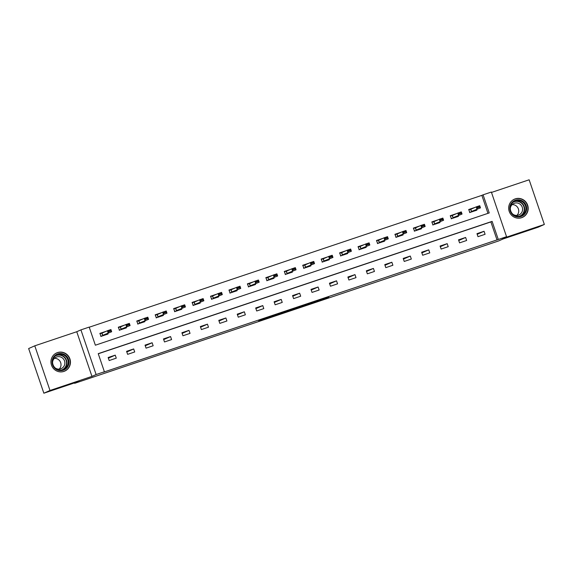 <?xml version="1.0" encoding="UTF-8"?>
<svg xmlns="http://www.w3.org/2000/svg" width="573" height="573" viewBox="0 0 573 573"><rect width="100%" height="100%" fill="white"/><g stroke="black" fill="none" stroke-linecap="round" stroke-linejoin="round"><path stroke-width="0.86" d="M310.036 303.797L328.773 297.029L310.036 303.797M63.911 371.419A9.949 9.727 66.1 0 0 69.77 358.476A9.949 9.727 66.1 0 0 56.677 352.904A9.949 9.727 66.1 0 0 51.642 365.524A9.949 9.727 66.1 0 0 63.911 371.419M521.631 217.697A9.949 9.727 66.1 0 0 527.489 204.754A9.949 9.727 66.1 0 0 514.389 199.189A9.949 9.727 66.1 0 0 509.361 211.802A9.949 9.727 66.1 0 0 521.631 217.697M258.745 320.859L272.139 316.518L276.501 314.584L258.745 320.859M104.401 371.762L96.121 374.541L80.922 329.876L89.195 327.097L95.362 345.204L489.242 212.927L483.075 194.82L491.355 192.041L506.553 236.699L498.281 239.478L492.114 221.371L98.234 353.656L104.401 371.762L103.169 372.307L498.281 239.478M506.553 236.699L502.385 238.547L544.35 224.458L538.219 227.18L502.987 239.005L498.574 240.968L74.662 383.33L79.081 381.374L43.856 393.207L49.987 390.485L91.952 376.389L96.121 374.541M292.216 309.778L312.586 302.465L292.216 309.778M288.785 310.953L274.145 315.852L279.903 313.417L294.608 308.496L288.756 310.888M43.856 393.207L28.65 348.542L34.781 345.82L49.987 390.485M544.35 224.458L529.144 179.793L491.491 192.442M74.519 382.907L74.662 383.33M497.056 240.023L490.889 221.916L98.277 353.777M484.063 231.27L476.972 233.655L477.997 236.67L485.087 234.293L484.063 231.27L477.194 234.314M465.62 237.466L458.529 239.851L459.56 242.866L466.651 240.481L465.62 237.466L458.758 240.51M447.184 243.661L440.085 246.039L441.117 249.062L448.208 246.677L447.184 243.661L440.315 246.705M428.74 249.849L421.649 252.235L422.673 255.25L429.764 252.872L428.74 249.849L421.871 252.901M410.297 256.045L403.206 258.43L404.237 261.446L411.328 259.06L410.297 256.045L403.435 259.089M391.86 262.241L384.762 264.619L385.794 267.641L392.885 265.256L391.86 262.241L384.992 265.285M373.417 268.429L366.326 270.814L367.35 273.83L374.441 271.452L373.417 268.429L366.548 271.48M354.974 274.625L347.883 277.01L348.914 280.025L356.005 277.64L354.974 274.625L348.112 277.669M336.537 280.82L329.439 283.198L330.471 286.221L337.561 283.836L336.537 280.82L329.668 283.864M318.094 287.009L311.003 289.394L312.027 292.409L319.118 290.031L318.094 287.009L311.225 290.06M299.65 293.204L292.559 295.589L293.591 298.605L300.682 296.22L299.65 293.204L292.789 296.248M281.214 299.4L274.116 301.778L275.147 304.8L282.238 302.415L281.214 299.4L274.345 302.444M262.771 305.588L255.68 307.973L256.704 310.989L263.795 308.611L262.771 305.588L255.902 308.639M244.327 311.784L237.236 314.169L238.268 317.184L245.359 314.799L244.327 311.784L237.466 314.828M225.891 317.979L218.793 320.357L219.824 323.38L226.915 320.995L225.891 317.979L219.022 321.023M207.447 324.175L200.357 326.553L201.381 329.568L208.472 327.19L207.447 324.175L200.579 327.219M189.004 330.363L181.913 332.748L182.945 335.764L190.035 333.386L189.004 330.363L182.142 333.407M170.568 336.559L163.47 338.937L164.501 341.959L171.592 339.574L170.568 336.559L163.699 339.603M152.124 342.754L145.033 345.132L146.058 348.148L153.149 345.77L152.124 342.754L145.256 345.798M133.681 348.943L126.59 351.328L127.621 354.343L134.712 351.965L133.681 348.943L126.819 351.987M115.245 355.138L108.147 357.516L109.178 360.539L116.269 358.154L115.245 355.138L108.376 358.182M487.974 213.349L481.85 195.364L89.238 327.219M475.046 207.397L468.75 209.51L469.781 212.533L476.872 210.148L476.672 209.56M456.602 213.593L450.314 215.706L451.338 218.721L458.429 216.343L458.228 215.756M438.159 219.788L431.87 221.901L432.894 224.917L439.992 222.532L439.792 221.944M419.723 225.977L413.427 228.09L414.458 231.112L421.549 228.727L421.348 228.14M401.279 232.172L394.99 234.285L396.015 237.301L403.106 234.923L402.905 234.336M382.836 238.368L376.547 240.481L377.571 243.496L384.669 241.118L384.469 240.524M364.399 244.564L358.104 246.669L359.135 249.692L366.226 247.307L366.025 246.719M345.956 250.752L339.667 252.865L340.691 255.88L347.782 253.502L347.582 252.915M327.512 256.948L321.224 259.06L322.248 262.076L329.346 259.698L329.146 259.103M309.076 263.143L302.78 265.249L303.812 268.271L310.903 265.886L310.702 265.299M290.633 269.331L284.344 271.444L285.368 274.46L292.459 272.082L292.259 271.495M272.189 275.527L265.901 277.64L266.925 280.655L274.023 278.277L273.822 277.683M253.753 281.723L247.457 283.836L248.489 286.851L255.579 284.466L255.379 283.879M235.31 287.911L229.021 290.024L230.045 293.047L237.136 290.661L236.936 290.074M216.866 294.107L210.578 296.22L211.602 299.235L218.7 296.857L218.499 296.262M198.43 300.302L192.134 302.415L193.165 305.43L200.256 303.045L200.056 302.458M179.986 306.491L173.698 308.603L174.722 311.626L181.813 309.241L181.612 308.654M161.543 312.686L155.254 314.799L156.279 317.814L163.377 315.437L163.176 314.849M143.107 318.882L136.811 320.995L137.842 324.01L144.933 321.625L144.733 321.038M124.663 325.07L118.375 327.183L119.399 330.206L126.49 327.82L126.289 327.233M106.22 331.266L99.931 333.379L100.955 336.394L108.053 334.016L107.853 333.429M91.952 376.389L76.746 331.731L34.781 345.82M76.746 331.731L80.922 329.876M481.85 195.364L483.075 194.82M490.889 221.916L492.114 221.371M305.889 305.173L310.688 303.131L303.862 305.495L301.183 306.691L305.889 305.173M283.105 312.758L290.339 310.215L283.105 312.758L282.976 312.385M475.418 210.119L475.576 210.585M468.778 209.582L474.358 207.705M471.407 211.509L480.482 207.87L471.407 211.509L470.669 209.338L468.664 209.618L469.28 209.861M469.688 212.633L470.018 212.031M477.832 207.72L479.608 207.125L479.479 206.76L477.71 207.354L476.937 209.059L476.192 206.889L470.669 209.338M477.71 207.354L476.192 206.889L479.744 205.7L480.482 207.87L479.608 207.125M475.354 210.241L475.597 210.649M479.479 206.76L479.744 205.7M512.706 214.76A8.609 8.416 -113.9 0 1 511.839 202.649A8.609 8.416 -113.9 0 1 523.751 201.975A8.609 8.416 -113.9 0 1 524.617 214.08A8.609 8.416 -113.9 0 1 512.706 214.76M523.221 202.498A7.972 7.793 66.1 0 0 514.876 201.137A7.972 7.793 66.1 0 0 512.993 214.345A7.972 7.793 66.1 0 0 521.337 215.706A7.972 7.793 66.1 0 0 523.221 202.498M512.112 204.633A6.274 6.138 -113.9 0 1 516.889 215.405M510.292 208.579A6.274 6.138 -113.9 0 1 520.456 204.504A6.274 6.138 -113.9 0 1 518.973 214.904A6.274 6.138 -113.9 0 1 512.742 214.109M519.604 218.134A9.884 9.662 66.1 0 0 524.567 201.023A9.884 9.662 66.1 0 0 511.911 200.794M57.737 353.942A8.609 8.416 -113.9 0 1 68.495 359.407A8.609 8.416 -113.9 0 1 63.288 370.237A8.609 8.416 -113.9 0 1 52.53 364.765A8.609 8.416 -113.9 0 1 57.737 353.942M62.958 369.685A7.972 7.793 66.1 0 0 67.65 359.321A7.972 7.793 66.1 0 0 57.157 354.852A7.972 7.793 66.1 0 0 53.124 364.965A7.972 7.793 66.1 0 0 62.958 369.685A7.972 7.793 -113.9 0 0 56.541 355.167A7.972 7.793 -113.9 0 1 56.541 355.167M54.392 358.354A6.274 6.138 -113.9 0 1 59.169 369.127M52.573 362.301A6.274 6.138 -113.9 0 1 64.434 360.661A6.274 6.138 -113.9 0 1 55.022 367.823M61.884 371.856A9.884 9.662 66.1 0 0 69.519 358.583A9.884 9.662 66.1 0 0 54.191 354.508M456.975 216.308L457.139 216.78M450.335 215.77L455.922 213.894M452.964 217.704L462.039 214.066L452.964 217.704L452.226 215.527L450.22 215.813L450.836 216.057M451.245 218.829L451.574 218.227M459.388 213.908L461.165 213.314L461.043 212.955L459.267 213.55L458.493 215.255L457.755 213.084L452.226 215.527M459.267 213.55L457.755 213.084L461.301 211.888L462.039 214.066L461.165 213.314M456.917 216.436L457.161 216.845M461.043 212.955L461.301 211.888M438.538 222.503L438.696 222.969M431.892 221.966L437.478 220.089M434.527 223.893L443.602 220.254L434.527 223.893L433.782 221.722L431.777 222.002L432.393 222.245M432.808 225.024L433.138 224.423M440.952 220.104L442.721 219.509L442.6 219.144L440.823 219.746L440.05 221.45L439.312 219.273L433.782 221.722M440.823 219.746L439.312 219.273L442.857 218.084L443.602 220.254L442.721 219.509M438.474 222.625L438.717 223.033M442.6 219.144L442.857 218.084M420.095 228.699L420.253 229.164M413.455 228.161L419.035 226.285M416.084 230.088L425.159 226.45L416.084 230.088L415.346 227.918L413.341 228.197L413.957 228.441M414.365 231.213L414.694 230.611M422.509 226.299L424.285 225.705L424.156 225.339L422.387 225.934L421.613 227.639L420.869 225.468L415.346 227.918M422.387 225.934L420.869 225.468L424.421 224.279L425.159 226.45L424.285 225.705M420.03 228.82L420.274 229.229M424.156 225.339L424.421 224.279M401.652 234.887L401.816 235.36M395.012 234.35L400.599 232.473M397.641 236.284L406.715 232.645L397.641 236.284L396.903 234.106L394.897 234.393L395.513 234.636M395.922 237.408L396.251 236.807M404.065 232.488L405.842 231.893L405.72 231.535L403.944 232.129L403.17 233.834L402.432 231.664L396.903 234.106M403.944 232.129L402.432 231.664L405.978 230.475L406.715 232.645L405.842 231.893M401.594 235.016L401.838 235.424M405.72 231.535L405.978 230.475M383.215 241.083L383.373 241.548M376.568 240.545L382.155 238.669M379.204 242.472L388.279 238.841L379.204 242.472L378.459 240.302L376.454 240.581L377.07 240.825M377.485 243.604L377.815 243.002M385.629 238.683L387.398 238.089L387.276 237.723L385.5 238.325L384.727 240.03L383.989 237.852L378.459 240.302M385.5 238.325L383.989 237.852L387.534 236.663L388.279 238.841L387.398 238.089M383.151 241.204L383.394 241.613M387.276 237.723L387.534 236.663M364.772 247.278L364.929 247.744M358.132 246.741L363.712 244.864M360.761 248.668L369.836 245.029L360.761 248.668L360.023 246.497L358.018 246.777L358.634 247.02M359.042 249.792L359.371 249.191M367.186 244.879L368.962 244.284L368.833 243.919L367.064 244.513L366.29 246.225L365.545 244.048L360.023 246.497M367.064 244.513L365.545 244.048L369.098 242.859L369.836 245.029L368.962 244.284M364.707 247.4L364.951 247.808M368.833 243.919L369.098 242.859M346.328 253.467L346.493 253.939M339.689 252.929L345.275 251.053M342.317 254.863L351.392 251.225L342.317 254.863L341.58 252.686L339.574 252.972L340.19 253.216M340.598 255.988L340.928 255.386M348.742 251.067L350.518 250.473L350.397 250.115L348.62 250.709L347.847 252.414L347.109 250.243L341.58 252.686M348.62 250.709L347.109 250.243L350.655 249.054L351.392 251.225L350.518 250.473M346.271 253.595L346.515 254.004M350.397 250.115L350.655 249.054M327.892 259.662L328.05 260.128M321.245 259.125L326.832 257.248M323.881 261.052L332.956 257.42L323.881 261.052L323.136 258.881L321.131 259.161L321.747 259.404M322.162 262.183L322.492 261.582M330.306 257.263L332.075 256.668L331.953 256.303L330.177 256.905L329.403 258.609L328.666 256.439L323.136 258.881M330.177 256.905L328.666 256.439L332.211 255.243L332.956 257.42L332.075 256.668M327.828 259.784L328.071 260.192M331.953 256.303L332.211 255.243M309.449 265.858L309.606 266.323M302.809 265.32L308.389 263.444M305.438 267.247L314.513 263.609L305.438 267.247L304.7 265.077L302.694 265.356L303.31 265.6M303.719 268.372L304.048 267.77M311.862 263.458L313.639 262.864L313.51 262.498L311.741 263.093L310.967 264.805L310.222 262.627L304.7 265.077M311.741 263.093L310.222 262.627L313.775 261.438L314.513 263.609L313.639 262.864M309.384 265.979L309.628 266.388M313.51 262.498L313.775 261.438M291.005 272.046L291.17 272.519M284.366 271.509L289.952 269.632M286.994 273.443L296.069 269.804L286.994 273.443L286.256 271.265L284.251 271.552L284.867 271.795M285.275 274.567L285.605 273.966M293.419 269.654L295.195 269.052L295.074 268.694L293.297 269.289L292.524 270.993L291.786 268.823L286.256 271.265M293.297 269.289L291.786 268.823L295.331 267.634L296.069 269.804L295.195 269.052M290.948 272.175L291.191 272.583M295.074 268.694L295.331 267.634M272.569 278.242L272.727 278.707M265.922 277.704L271.509 275.828M268.558 279.631L277.633 276L268.558 279.631L267.813 277.461L265.808 277.74L266.424 277.984M266.839 280.763L267.168 280.161M274.983 275.842L276.752 275.248L276.63 274.882L274.854 275.484L274.08 277.189L273.342 275.019L267.813 277.461M274.854 275.484L273.342 275.019L276.888 273.822L277.633 276L276.752 275.248M272.504 278.363L272.748 278.779M276.63 274.882L276.888 273.822M254.126 284.437L254.283 284.903M247.486 283.9L253.065 282.023M250.115 285.827L259.189 282.188L250.115 285.827L249.377 283.656L247.371 283.936L247.987 284.179M248.396 286.951L248.725 286.35M256.539 282.038L258.316 281.443L258.187 281.078L256.418 281.672L255.644 283.384L254.899 281.207L249.377 283.656M256.418 281.672L254.899 281.207L258.452 280.018L259.189 282.188L258.316 281.443M254.061 284.559L254.305 284.967M258.187 281.078L258.452 280.018M235.682 290.626L235.847 291.098M229.042 290.088L234.629 288.219M231.671 292.022L240.746 288.384L231.671 292.022L230.933 289.845L228.928 290.131L229.544 290.375M229.952 293.147L230.282 292.545M238.096 288.233L239.872 287.632L239.75 287.274L237.974 287.868L237.201 289.573L236.463 287.402L230.933 289.845M237.974 287.868L236.463 287.402L240.008 286.214L240.746 288.384L239.872 287.632M235.625 290.755L235.868 291.163M239.75 287.274L240.008 286.214M217.246 296.821L217.403 297.287M210.599 296.284L216.186 294.407M213.235 298.211L222.31 294.579L213.235 298.211L212.49 296.04L210.484 296.32L211.1 296.563M211.516 299.342L211.845 298.741M219.66 294.422L221.429 293.827L221.307 293.469L219.531 294.064L218.757 295.768L218.019 293.598L212.49 296.04M219.531 294.064L218.019 293.598L221.565 292.402L222.31 294.579L221.429 293.827M217.181 296.943L217.425 297.358M221.307 293.469L221.565 292.402M198.802 303.017L198.96 303.482M192.163 302.48L197.742 300.603M194.791 304.406L203.866 300.768L194.791 304.406L194.054 302.236L192.048 302.515L192.664 302.759M193.072 305.531L193.402 304.929M201.216 300.617L202.992 300.023L202.863 299.658L201.094 300.252L200.321 301.964L199.576 299.786L194.054 302.236M201.094 300.252L199.576 299.786L203.129 298.597L203.866 300.768L202.992 300.023M198.738 303.138L198.981 303.547M202.863 299.658L203.129 298.597M180.359 309.212L180.524 309.678M173.719 308.668L179.306 306.799M176.348 310.602L185.423 306.963L176.348 310.602L175.61 308.424L173.605 308.711L174.221 308.954M174.629 311.726L174.958 311.125M182.773 306.813L184.549 306.211L184.427 305.853L182.651 306.448L181.877 308.152L181.14 305.982L175.61 308.424M182.651 306.448L181.14 305.982L184.685 304.793L185.423 306.963L184.549 306.211M180.302 309.334L180.545 309.742M184.427 305.853L184.685 304.793M161.923 315.401L162.08 315.866M155.276 314.864L160.863 312.987M157.912 316.79L166.987 313.159L157.912 316.79L157.167 314.62L155.161 314.899L155.777 315.143M156.193 317.922L156.522 317.32M164.336 313.001L166.106 312.407L165.984 312.049L164.207 312.643L163.434 314.348L162.696 312.178L157.167 314.62M164.207 312.643L162.696 312.178L166.242 310.981L166.987 313.159L166.106 312.407M161.858 315.522L162.102 315.938M165.984 312.049L166.242 310.981M143.479 321.596L143.637 322.062M136.84 321.059L142.419 319.182M139.468 322.986L148.543 319.347L139.468 322.986L138.73 320.816L136.725 321.095L137.341 321.338M137.749 324.11L138.079 323.516M145.893 319.197L147.669 318.602L147.54 318.237L145.771 318.832L144.998 320.543L144.253 318.366L138.73 320.816M145.771 318.832L144.253 318.366L147.805 317.177L148.543 319.347L147.669 318.602M143.415 321.718L143.658 322.126M147.54 318.237L147.805 317.177M125.036 327.792L125.201 328.257M118.396 327.247L123.983 325.378M121.025 329.181L130.1 325.543L121.025 329.181L120.287 327.004L118.282 327.29L118.898 327.534M119.306 330.306L119.635 329.704M127.45 325.392L129.226 324.791L129.104 324.433L127.328 325.027L126.554 326.732L125.816 324.562L120.287 327.004M127.328 325.027L125.816 324.562L129.362 323.373L130.1 325.543L129.226 324.791M124.978 327.914L125.222 328.322M129.104 324.433L129.362 323.373M106.599 333.98L106.757 334.446M99.953 333.443L105.539 331.566M102.588 335.37L111.663 331.738L102.588 335.37L101.844 333.2L99.838 333.479L100.454 333.73M100.869 336.501L101.199 335.9M109.013 331.581L110.782 330.986L110.661 330.628L108.884 331.223L108.111 332.927L107.373 330.757L101.844 333.2M108.884 331.223L107.373 330.757L110.918 329.561L111.663 331.738L110.782 330.986M106.535 334.109L106.779 334.517M110.661 330.628L110.918 329.561M324.261 298.519L324.411 298.963M322.857 298.991L323.014 299.457M301.14 306.29L301.262 306.648M470.798 209.281L471.536 211.458M514.246 201.445A7.972 7.793 -113.9 0 1 520.685 215.964M519.353 216.279A7.707 7.535 66.1 0 0 521.652 203.315A7.707 7.535 66.1 0 0 513.121 202.219M61.64 370A7.707 7.535 66.1 0 0 66.11 360.281A7.707 7.535 66.1 0 0 55.402 355.94M452.355 215.477L453.093 217.647M433.919 221.672L434.656 223.842M415.475 227.861L416.213 230.038M397.032 234.056L397.769 236.226M378.595 240.252L379.333 242.422M360.152 246.44L360.89 248.618M341.709 252.636L342.446 254.806M323.272 258.831L324.01 261.002M304.829 265.02L305.567 267.197M286.385 271.215L287.123 273.385M267.942 277.411L268.687 279.581M249.506 283.599L250.243 285.777M231.062 289.795L231.8 291.965M212.619 295.99L213.364 298.161M194.183 302.186L194.92 304.356M175.739 308.374L176.477 310.552M157.296 314.57L158.041 316.74M138.859 320.765L139.597 322.936M120.416 326.954L121.154 329.131M101.973 333.149L102.717 335.32M301.054 306.319L301.183 306.691M282.904 312.407L283.041 312.794M522.239 217.403L521.43 217.761M514.225 199.332L513.415 199.691M56.505 353.054L55.696 353.412M64.52 371.125L63.71 371.483"/></g></svg>
